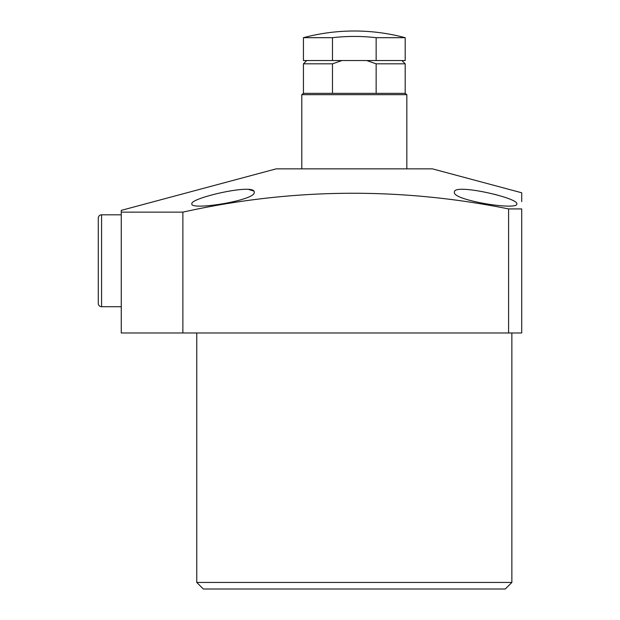 <?xml version="1.0" encoding="UTF-8"?>
<svg xmlns="http://www.w3.org/2000/svg" width="620" height="620" viewBox="0 0 620 620"><rect width="100%" height="100%" fill="white"/><g stroke="black" fill="none" stroke-linecap="round" stroke-linejoin="round"><path stroke-width="0.93" d="M511.864 582.436L505.3 589L203.321 589L196.757 582.436L511.864 582.436L511.864 332.979M454.421 192.169C453.034 182.954 519.095 198.09 516.786 203.903C518.227 210.808 451.848 200.229 454.421 192.169M191.836 203.903C189.612 198.067 255.564 182.954 254.2 192.169C256.765 200.221 190.441 210.808 191.836 203.903M508.586 332.979L508.586 208.924L521.714 208.924L521.714 332.979L121.264 332.979L121.264 210.374L276.195 168.857L432.435 168.857L521.714 192.781L521.714 201.639M121.264 212.133L182.877 212.133C291.152 188.085 399.722 187.015 508.586 208.924M196.757 582.436L196.757 332.979M182.877 332.979L182.877 212.133M521.714 193.541L521.714 192.781M497.79 195.192L494.489 194.285M253.634 191.014L248.876 189.511M401.907 60.543L405.186 63.821L405.186 93.364L406.829 94.674L301.793 94.674L301.793 168.857M405.186 63.821L376.146 63.821L376.146 93.364L303.436 93.364L301.793 94.674M332.475 93.364L332.475 63.821L341.922 60.543L366.699 60.543L376.146 63.821M332.475 63.821L303.436 63.821L303.436 93.364M405.186 93.364L376.146 93.364M303.436 37.688L332.475 37.688L332.475 60.543L303.436 60.543L303.436 37.688A196.943 196.943 0 0 1 405.186 37.688L376.146 37.688L376.146 60.543L405.186 60.543L405.186 37.688M332.475 37.688A191.502 191.502 0 0 1 376.146 37.688M332.475 60.543L376.146 60.543M98.285 303.436L98.285 218.093A3.286 3.286 0 0 1 101.572 214.815L101.572 306.714A3.286 3.286 0 0 1 98.285 303.436M121.264 214.815L101.572 214.815M121.264 306.714L101.572 306.714M406.829 94.674L406.829 168.857M306.714 60.543L303.436 63.821"/></g></svg>
